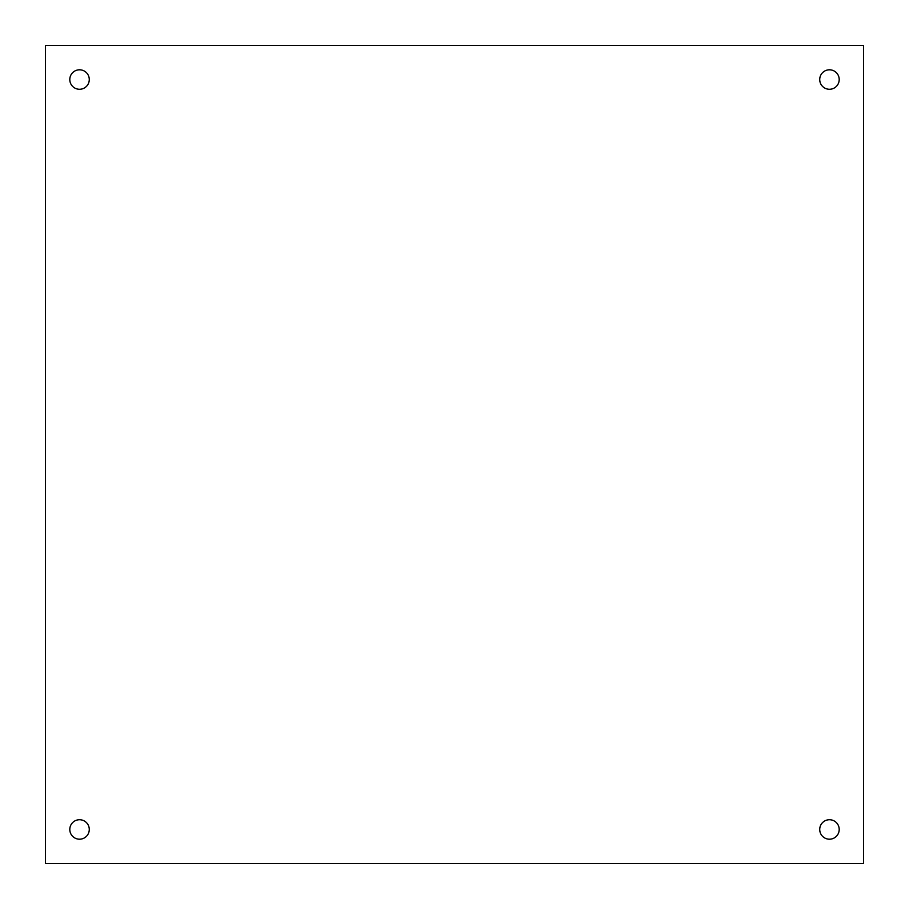 <?xml version="1.0" encoding="UTF-8"?>
<svg xmlns="http://www.w3.org/2000/svg" width="909" height="909" viewBox="0 0 909 909"><rect width="100%" height="100%" fill="white"/><g stroke="black" fill="none" stroke-linecap="round" stroke-linejoin="round"><path stroke-width="1.36" d="M839.2 79.537A9.738 9.738 0 0 1 829.462 89.275A9.738 9.738 0 0 1 819.725 79.537A9.738 9.738 0 0 1 829.462 69.8A9.738 9.738 0 0 1 839.2 79.537M89.275 79.537A9.738 9.738 0 0 1 79.537 89.275A9.738 9.738 0 0 1 69.8 79.537A9.738 9.738 0 0 1 79.537 69.8A9.738 9.738 0 0 1 89.275 79.537M839.2 829.462A9.738 9.738 0 0 1 829.462 839.2A9.738 9.738 0 0 1 819.725 829.462A9.738 9.738 0 0 1 829.462 819.725A9.738 9.738 0 0 1 839.2 829.462M89.275 829.462A9.738 9.738 0 0 1 79.537 839.2A9.738 9.738 0 0 1 69.8 829.462A9.738 9.738 0 0 1 79.537 819.725A9.738 9.738 0 0 1 89.275 829.462M45.45 863.55L863.55 863.55L863.55 45.45L45.45 45.45L45.45 863.55"/></g></svg>
